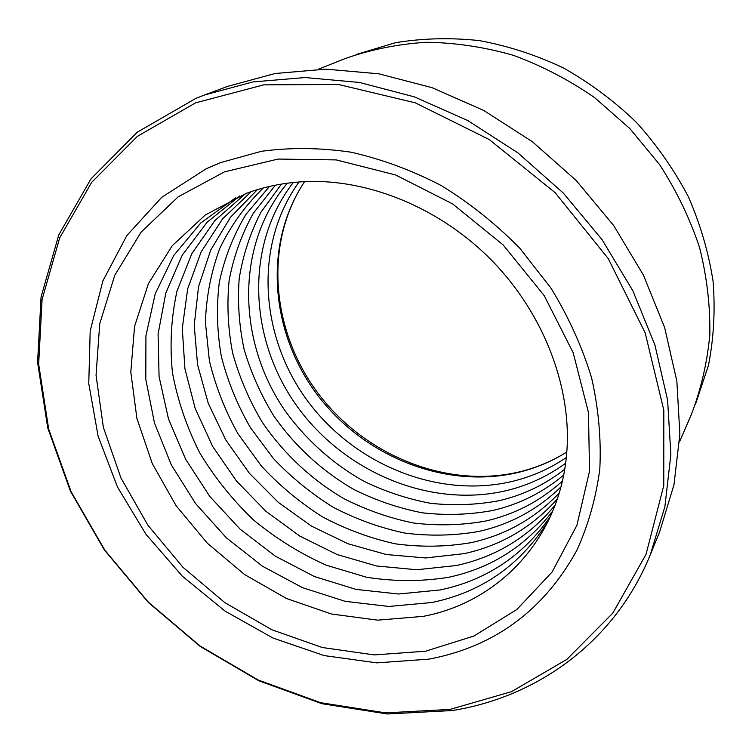 <?xml version="1.0" encoding="UTF-8"?>
<svg xmlns="http://www.w3.org/2000/svg" width="752" height="752" viewBox="0 0 752 752"><rect width="100%" height="100%" fill="white"/><g stroke="black" fill="none" stroke-linecap="round" stroke-linejoin="round"><path stroke-width="1.13" d="M195.529 102.874L137.353 136.366L91.612 182.426L59.69 237.876L42.093 299.456L38.653 364.128L48.683 429.101L71.177 491.864L104.876 550.22L148.36 602.183L200.023 645.977L258.115 679.968L320.672 702.697L385.475 712.868L450.016 709.418L511.501 691.661L566.82 659.41L612.739 613.181L646.015 554.412L663.762 485.557L663.819 410.197L645.16 332.835L608.236 258.585L555.079 192.615L489.232 139.543L415.311 102.836L338.466 84.478L263.726 84.854L195.529 102.874M452.45 710.527L387.308 713.977L321.95 703.712L258.867 680.786L200.305 646.513L148.229 602.371L104.396 549.985L70.425 491.159L47.733 427.869L37.6 362.342L41.05 297.078L58.778 234.906L90.964 178.891L137.108 132.314L195.821 98.409L204.431 95.025L252.973 81.912L305.152 77.541L359.494 82.457L414.305 96.848L467.763 120.546L518.025 152.957L563.304 193.076L602.014 239.568L632.864 290.798L654.907 344.971L667.616 400.196L670.859 454.659L664.881 506.679L650.283 554.797C614.967 641.625 537.671 696.888 452.45 710.527M220.59 162.611L261.405 151.293C290.357 147.373 320.22 147.674 351.005 152.195C381.875 159.189 412.021 170.347 441.452 185.669C469.981 203.219 496.16 224.143 519.97 248.423L551.066 288.27C568.587 316.94 582.086 346.738 591.551 377.654C598.573 408.712 601.318 439.206 599.805 469.145C595.922 498.303 588.205 525.488 576.652 550.699C543.452 610.671 494.205 646.814 428.922 659.137L376.846 662.869L324.178 655.594L272.967 638.034L225.102 611.141L182.257 576.107L145.944 534.249L117.5 487.061L98.117 436.198L88.755 383.501L90.193 330.993L102.883 280.881L126.862 235.536L161.68 197.362L206.264 168.739L220.59 162.611L261.405 151.293C290.357 147.373 320.22 147.674 351.005 152.195C381.875 159.189 412.021 170.347 441.452 185.669C469.981 203.219 496.16 224.143 519.97 248.423L551.066 288.27C568.587 316.94 582.086 346.738 591.551 377.654C598.573 408.712 601.318 439.206 599.805 469.145C595.922 498.303 588.205 525.488 576.652 550.699C543.452 610.671 494.205 646.814 428.922 659.137L376.846 662.869L324.178 655.594L272.967 638.034L225.102 611.141L182.257 576.107L145.944 534.249L117.5 487.061L98.117 436.198L88.755 383.501L90.193 330.993L102.883 280.881L126.862 235.536L161.68 197.362L206.264 168.739L220.59 162.611M318.35 69.24L344.726 58.722C370.539 49.576 397.705 44.095 426.243 42.272C455.214 42.667 484.213 47 513.231 55.272C541.835 65.781 568.991 79.909 594.682 97.666L629.838 128.554L659.636 164.65C676.593 190.876 689.885 218.447 699.501 247.37C706.88 276.623 710.32 305.735 709.832 334.706C707.134 363.169 700.817 390.166 690.881 415.687L679.564 441.715M356.072 54.539L395.505 42.704C422.803 38.22 450.786 37.525 479.466 40.627C508.164 45.947 536.148 55.046 563.408 67.934C589.841 82.88 614.149 100.984 636.324 122.275C656.91 145.089 674.271 169.933 688.39 196.817C700.432 224.463 708.675 252.71 713.112 281.558C715.321 310.322 713.77 338.278 708.45 365.416L695.412 404.473M650.283 554.797L659.673 531.777L673.961 484.814L679.874 434.148L676.856 381.198L664.655 327.599L643.421 275.091L613.651 225.497L576.239 180.536L532.444 141.761L483.79 110.478L431.968 87.636L378.764 73.799L325.926 69.156L275.1 73.508L227.724 86.348L204.431 95.025M246.487 193.302C264.507 186.637 283.683 182.764 304.015 181.664C367.86 178.431 440.663 207.853 492.767 261.47C544.758 315.201 571.943 388.878 566.745 452.591C560.155 538.507 498.567 602.286 423.16 616.367L377.645 620.156L331.425 613.999L286.456 598.489L244.541 574.519L207.279 543.16L176.109 505.711L152.299 463.608L136.911 418.479L130.801 372.118L134.552 326.462L148.417 283.607L172.246 245.725L205.343 214.95L246.487 193.302M235.865 197.616L200.793 222.949L173.637 255.642L155.213 293.853L145.935 335.712L145.794 379.337L154.461 422.953L171.343 464.905L195.652 503.652L226.399 537.84L262.467 566.209L302.558 587.688L345.234 601.346L388.934 606.46L431.93 602.512C482.173 592.031 521.089 564.602 548.706 520.224M239.803 195.934L207.167 222.197L182.257 255.144L165.797 293.036L158.08 334.104L159.076 376.583L168.448 418.817L185.622 459.246L209.817 496.461L240.104 529.173L275.411 556.207L314.505 576.568L356.025 589.399L398.475 594.005L440.24 589.944C486.441 580.187 523.204 555.653 550.511 516.342M245.472 193.687L214.912 220.552L191.882 253.546L177.011 291.015C171.155 317.645 169.632 344.858 172.443 372.672C177.641 400.337 186.703 427.014 199.647 452.704C214.564 477.426 232.509 499.845 253.471 519.942C275.843 538.394 300.095 553.472 326.199 565.184L366.656 577.273C394.33 581.616 421.646 581.616 448.606 577.292C491.404 568.117 526.174 545.933 552.927 510.74M251.262 191.61L222.536 218.917L201.151 251.864L187.671 288.881L182.285 328.361L184.917 368.743L195.219 408.543L212.637 446.378L236.457 480.979L265.804 511.2L299.7 536.016L337.009 554.515L376.489 565.965L416.777 569.753L456.389 565.513C496.188 556.865 529.117 536.702 555.183 505.015M257.4 189.654L230.469 217.29L210.692 250.125L198.556 286.634L194.213 325.306L197.56 364.654L208.248 403.288L225.741 439.882L249.344 473.252L278.231 502.308L311.431 526.08L347.885 543.724L386.396 554.534L425.651 557.956L464.238 553.632C501.095 545.52 532.125 527.293 557.326 498.943M263.322 187.972C245.161 205.672 230.638 225.863 219.734 248.527C211.049 272.177 206.274 296.805 205.409 322.411L209.394 360.781C215.523 386.19 225.045 410.517 237.961 433.754L261.348 465.977C279.537 485.604 299.879 502.533 322.354 516.784C345.76 529.258 370.181 538.282 395.608 543.865C421.261 547.324 446.575 546.892 471.551 542.577C505.711 534.954 534.916 518.457 559.187 493.077M269.47 186.449L245.848 214.517C233.28 235.583 224.425 258.209 219.283 282.395C216.303 307.051 217.008 331.867 221.408 356.833C227.8 381.499 237.444 405.055 250.331 427.512L273.493 458.588C291.419 477.464 311.384 493.716 333.39 507.356C356.269 519.265 380.117 527.848 404.914 533.083C429.918 536.27 454.593 535.715 478.93 531.41C510.392 524.304 537.718 509.489 560.898 486.976M275.364 185.189L253.255 213.371C241.627 234.323 233.59 256.676 229.144 280.43C226.775 304.588 227.95 328.821 232.669 353.111C239.305 377.09 249.044 399.932 261.893 421.646C283.119 453.052 311.121 479.391 343.683 498.529C366.074 509.931 389.376 518.09 413.591 523.016C437.993 525.958 462.066 525.281 485.811 521.004C514.782 514.377 540.293 501.086 562.336 481.13M281.455 184.09L260.888 212.318C250.2 233.111 242.971 255.163 239.211 278.466C237.444 302.107 239.08 325.729 244.109 349.342C250.98 372.597 260.812 394.715 273.625 415.687C294.699 445.983 322.223 471.278 354.089 489.59C375.991 500.465 398.748 508.211 422.361 512.826C446.152 515.524 469.615 514.744 492.767 510.486C519.228 504.357 542.85 492.551 563.633 475.067M287.283 183.215C235.273 245.368 237.181 340.712 284.604 410.094C305.519 439.347 332.61 463.693 363.827 481.214C385.259 491.611 407.499 498.971 430.548 503.304C453.766 505.786 476.665 504.902 499.253 500.672C523.383 495.023 545.191 484.561 564.686 469.276M293.299 182.492C244.898 244.861 248.677 337.488 295.752 404.407C342.78 471.438 429.025 508.578 505.814 490.755C527.594 485.595 547.512 476.439 565.589 463.279M299.052 181.984C253.988 244.419 259.487 334.461 306.214 399.077C352.914 463.777 437.025 499.074 511.933 481.487C531.514 476.796 549.627 468.816 566.275 457.545M518.25 472.435C535.537 468.252 551.724 461.455 566.782 452.046C552.043 461.211 536.185 467.838 519.19 471.927C446.876 489.035 364.56 455.533 317.814 392.948C271.058 330.41 263.698 243.197 304.569 181.636C262.946 244.184 270.241 331.641 316.686 393.945C363.141 456.304 445.156 489.778 518.25 472.435M425.594 651.204L374.233 654.907L322.26 647.51L271.801 629.734L224.792 602.596L182.99 567.318L147.928 525.281L120.997 478.065L103.372 427.418L96.049 375.286L99.725 323.792L114.774 275.251L141.122 232.124L178.13 196.874L224.472 171.851L278.108 159.057L336.294 159.913L395.665 174.99L452.516 203.839L503.144 244.917L544.232 295.668L573.203 352.773L588.459 412.51L589.53 471.137L576.934 525.244L552.09 572.028L516.991 609.393L473.995 636.004L425.594 651.204"/></g></svg>
